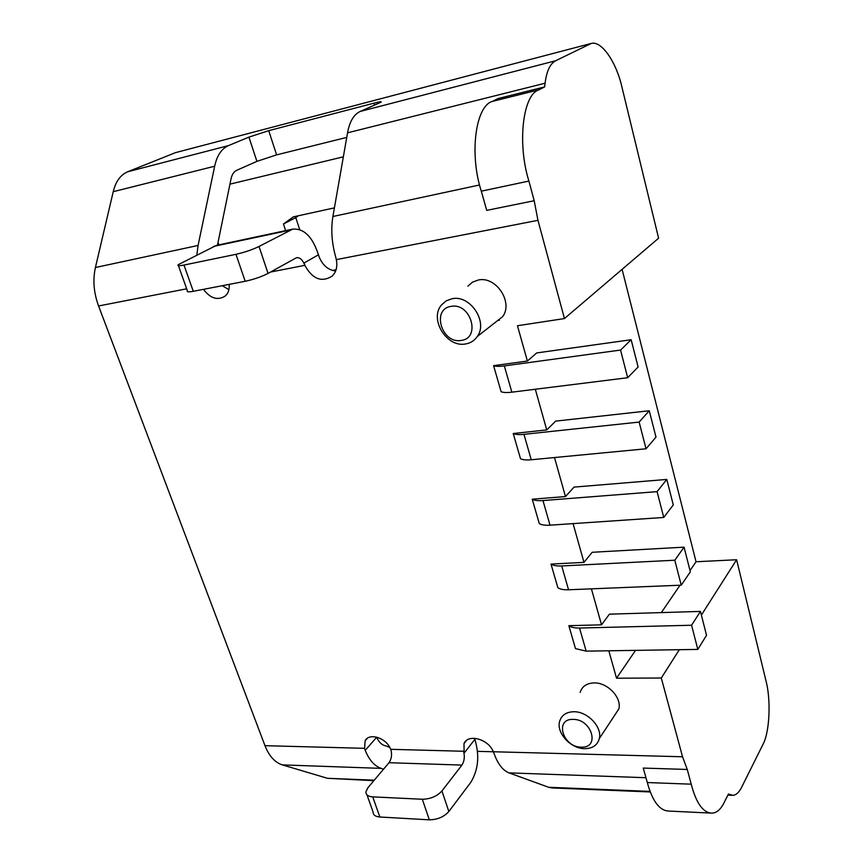<?xml version="1.0" encoding="UTF-8"?>
<svg xmlns="http://www.w3.org/2000/svg" width="863" height="863" viewBox="0 0 863 863"><rect width="100%" height="100%" fill="white"/><g stroke="black" fill="none" stroke-linecap="round" stroke-linejoin="round"><path stroke-width="1.29" d="M373.862 780.659L327.455 778.297L282.33 764.888C274.887 762.482 269.105 756.085 264.984 745.686L98.565 305.977C93.743 292.751 92.697 279.925 95.415 267.519L113.236 191.694C115.685 181.489 120.529 174.833 127.756 171.737L175.545 152.632M218.005 242.579L218.803 244.865M701.371 615.082L736.614 559.742L765.913 680.508C770.842 698.836 769.839 728.76 763.96 742.407L741.619 787.304C739.052 792.396 736.139 795.071 732.892 795.33L728.437 794.036L724.942 800.94C721.392 808.814 717.088 812.881 712.029 813.151L668.933 811.069C659.634 810.821 652.428 801.306 647.315 782.547L643.248 768.081L687.261 769.462L682.536 756.765L661.306 678.016L616.527 678.21L608.825 650.778M736.614 559.742L696.042 561.759L622.094 269.353M174.865 152.805L591.435 43.387C601.684 40.669 616.549 62.384 622.083 87.702L658.598 238.199L564.445 318.566L537.962 220.324L534.197 200.723L486.71 210.378L481.317 191.165C469.256 154.682 475.373 106.03 492.374 101.403L498.156 98.522L544.629 86.915L539.084 89.774C522.751 94.229 517.11 143.743 528.911 181.068L534.197 200.723M299.655 229.547L295.772 217.595L283.442 223.981L293.334 216.861L334.413 207.875M298.318 215.772L295.772 217.595M336.085 269.774L332.482 270.453M229.946 184.143L343.355 156.829M285.631 230.637L283.442 223.981M217.476 245.146L230.939 179.277C231.856 174.682 233.797 171.683 236.764 170.281L256.915 161.359L248.922 137.12L268.727 130.669L373.981 103.15C379.547 101.715 381.91 101.392 381.058 102.179L360.238 111.435L555.653 60.744L591.263 43.43M346.753 137.39L276.602 154.876L256.915 161.359M196.861 254.822L198.08 245.459L214.671 166.214C216.947 155.556 221.554 148.684 228.49 145.61L248.922 137.12M493.302 751.77L477.53 751.36M318.436 254.822C312.633 236.872 304.067 228.307 292.751 229.116L216.376 245.383L178.112 264.747C177.303 265.89 179.256 265.998 183.981 265.06L235.977 254.315C244.693 252.32 252.374 249.698 259.008 246.473L268.059 273.398L296.516 257.703C299.666 257.336 302.287 259.526 304.38 264.251L305.06 265.718L304.013 263.01L318.436 254.822L319.386 257.53C322.989 265.577 328.415 270.076 335.675 271.036M222.244 285.707L228.9 289.634M376.602 737.121L376.667 737.282C378.609 741.565 381.079 744.273 384.1 745.373L389.645 747.293M474.477 738.329L474.844 739.386C479.72 755.459 478.372 769.774 470.799 782.331L448.846 811.522C443.96 816.937 437.455 819.699 429.343 819.828L379.882 817.013C375.34 816.614 373.064 814.92 373.053 811.91L366.958 794.801M650.163 791.954L552.32 787.951L548.641 787.283L509.051 772.881C502.946 770.508 497.983 764.176 494.175 753.884L493.291 751.749L682.536 756.765M383.571 769.16L381.122 768.372C374.52 766.085 369.213 760.087 365.211 750.346L364.585 748.329L365.125 740.734C369.062 732.633 386.02 737.552 390.561 749.019L391.004 749.958M548.641 787.283L649.958 791.403M728.156 794.586L729.785 794.65M327.455 778.297L374.251 780.195M474.844 739.386L464.154 753.097L463.981 743.647C467.789 733.593 488.329 738.771 493.291 751.749M463.819 752.018L463.593 750.961M390.81 749.321L463.55 751.263C464.93 756.592 464.391 761.198 461.932 765.093L441.932 790.961C436.991 796.301 430.454 799.073 422.309 799.257L372.73 796.873C368.177 796.517 365.912 794.866 365.923 791.91L367.929 787.692L389.008 762.709C391.608 758.944 392.212 754.489 390.81 749.321L390.561 749.019M203.474 289.332C210.27 298.339 217.39 300.648 224.865 296.268C228.134 293.679 229.58 289.72 229.18 284.369M305.06 265.718C312.611 279.148 321.651 282.622 332.158 276.128C336.236 272.169 337.627 266.667 336.322 259.623L537.962 220.324M564.445 318.566L517.455 325.729L527.39 361.036L493.582 365.664L501.123 391.716C503.302 392.622 506.883 392.773 511.867 392.18L627.681 377.724L638.113 367.002L631.155 339.731L536.71 352.935L527.39 361.036M639.138 422.072L646.031 448.782L655.999 437.12L649.267 410.756L639.138 422.072L523.96 434.337L531.252 459.763C526.311 460.206 522.741 459.86 520.518 458.728L513.226 433.517L546.743 429.914L535.319 389.256M657.088 491.64L663.755 517.455L673.28 504.931L666.786 479.429L657.088 491.64L542.956 500.562L550.022 525.179C545.125 525.47 541.554 524.952 539.299 523.614L532.234 499.202L565.481 496.57L554.51 457.53M674.801 560.216L681.241 585.179L690.346 571.824L684.057 547.164L674.801 560.216L561.716 565.955L568.555 589.774C563.701 589.936 560.13 589.246 557.854 587.714L551.015 564.078L583.971 562.374L573.075 523.614M691.587 625.244L697.822 649.408L706.527 635.297L700.432 611.414L691.587 625.244L579.537 628.037L586.16 651.134L575.481 648.609L568.846 625.686L601.533 624.834L591.414 588.846M494.272 323.204L502.644 316.656C513.496 302.33 496.052 275.901 478.339 280.011L472.514 282.136L467.886 286.16M613.981 716.312L618.825 708.965C621.975 697.649 607.466 682.385 594.068 682.913C586.732 683.205 582.094 686.365 580.13 692.396M573.809 711.738C566.333 711.953 561.619 715.114 559.666 721.231C555.999 732.665 570.713 748.804 584.693 748.674C592.579 748.566 597.455 745.201 599.31 738.577C602.439 727.088 587.487 711.36 573.809 711.738M573.097 719.386C554.165 718.566 562.849 747.39 581.295 747.142C600.368 748.34 591.867 718.965 573.097 719.386M451.09 306.387C431.144 308.943 441.78 344.218 461.144 340.421C481.263 338.393 470.82 302.298 451.09 306.387M452.115 298.717L446.182 300.863L441.489 304.963C429.04 319.137 446.743 347.757 465.448 343.981C470.486 343.172 474.434 340.669 477.304 336.494C488.285 321.877 470.195 294.628 452.115 298.717M270.486 272.05L304.779 265.351L304.477 264.369M336.322 259.623L335.642 256.796C331.726 242.665 330.82 229.234 332.902 216.494L347.552 132.826C349.569 121.597 353.798 114.466 360.238 111.435M292.751 229.116L259.008 246.473M268.059 273.398C261.511 276.753 253.895 279.385 245.189 281.284L193.29 291.306C188.576 292.158 186.602 291.964 187.357 290.723L178.414 265.621M661.306 678.016L679.343 649.688M687.261 769.462L691.22 784.176C696.214 803.259 703.151 812.914 712.029 813.151M544.629 86.915L545.082 83.215C546.613 71.144 550.13 63.657 555.653 60.744M616.527 678.21L635.546 650.368M661.328 612.601L680.012 585.233M690.022 570.572L696.042 561.759M601.533 624.834L609.407 614.176L700.432 611.414M583.971 562.374L592.191 552.277L684.057 547.164M565.481 496.57L574.046 487.099L666.786 479.429M546.743 429.914L555.686 421.112L649.267 410.756M631.155 339.731L620.551 350.065L627.681 377.724M620.551 350.065L504.326 365.912L511.867 392.18M493.582 365.664C495.75 366.484 499.332 366.57 504.326 365.912M531.252 459.763L646.031 448.782M550.022 525.179L663.755 517.455M568.555 589.774L681.241 585.179M586.16 651.134L697.822 649.408M513.226 433.517C515.427 434.564 519.008 434.833 523.96 434.337M532.234 499.202C534.477 500.464 538.048 500.918 542.956 500.562M551.015 564.078C553.28 565.535 556.851 566.16 561.716 565.955M568.846 625.686C571.144 627.336 574.704 628.124 579.537 628.037M691.22 784.176L647.315 782.547M113.236 191.694L214.671 166.214M347.552 132.826L545.082 83.215M539.084 89.774L492.374 101.403M528.911 181.068L481.317 191.165M497.746 320.486L499.461 320.216M276.602 154.876L268.727 130.669M373.981 103.15L374.574 105.157M365.211 750.346L376.667 737.282M282.33 764.888L381.122 768.372M509.051 772.881L645.956 777.714M264.984 745.686L364.585 748.329M461.932 765.093L389.008 762.709M98.565 305.977L186.678 288.803M95.415 267.519L198.08 245.459M332.902 216.494L479.515 184.995M213.474 246.44L289.946 230.162M441.932 790.961L448.846 811.522M193.29 291.306L183.981 265.06M235.977 254.315L245.189 281.284M422.309 799.257L429.343 819.828M379.882 817.013L372.73 796.873M127.756 171.737L228.49 145.61M731.835 795.287L727.887 795.125M365.125 740.734L367.336 738.232M618.825 708.965L599.31 738.577M502.644 316.656L477.304 336.494M466.732 740.152L463.981 743.647M591.435 43.387L175.103 152.74"/></g></svg>
